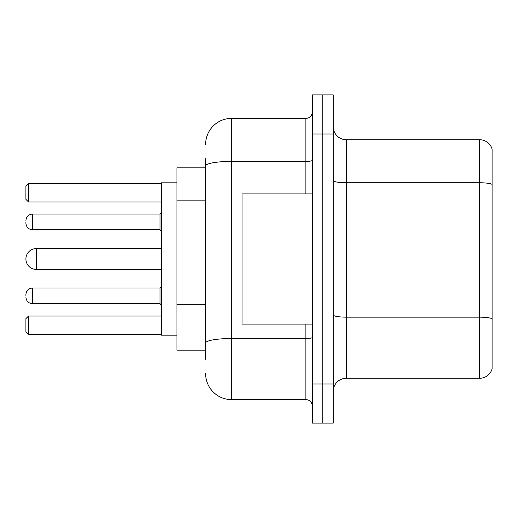 <?xml version="1.0" encoding="UTF-8"?>
<svg xmlns="http://www.w3.org/2000/svg" width="518" height="518" viewBox="0 0 518 518"><rect width="100%" height="100%" fill="white"/><g stroke="black" fill="none" stroke-linecap="round" stroke-linejoin="round"><path stroke-width="0.78" d="M205.607 167.845L176.962 167.845L176.962 350.155L205.607 350.155M205.607 359.272L205.607 158.728M312.393 384.013L312.393 423.083L322.811 423.083L322.811 384.013L322.811 423.083L333.229 423.083L333.229 384.013L322.811 384.013L322.811 133.987L322.811 384.013L312.393 384.013L312.393 133.987L322.811 133.987L322.811 94.917L322.811 133.987L333.229 133.987L333.229 384.013M333.229 133.987L333.229 94.917L312.393 94.917L312.393 133.987M205.607 144.405A26.042 26.042 0 0 1 231.656 118.357L231.656 399.643L305.879 399.643L305.879 324.113M231.656 118.357L305.879 118.357A6.514 6.514 0 0 0 312.393 111.849M312.393 406.151A6.514 6.514 0 0 0 305.879 399.643M231.656 399.643A26.042 26.042 0 0 1 205.607 373.595M333.229 391.31A13.021 13.021 0 0 1 346.251 378.282L479.597 378.282L479.597 139.718L346.251 139.718A13.021 13.021 0 0 1 333.229 126.69A13.021 13.021 0 0 0 346.251 139.718L346.251 378.282M492.1 149.093A13.021 13.021 0 0 0 479.597 139.718A13.021 13.021 0 0 1 492.1 149.093L492.1 368.907A13.021 13.021 0 0 1 479.597 378.282M492.1 184.57L492.1 318.777A13.021 2.26 180 0 0 479.597 317.152L346.251 317.152A13.021 2.26 0 0 1 333.229 314.886M161.331 248.582L36.318 248.582A10.418 10.418 0 0 0 25.9 259A10.418 10.418 0 0 1 36.318 248.582L36.318 269.418A10.418 10.418 0 0 1 25.9 259M312.393 193.887L242.068 193.887L242.068 324.113L312.393 324.113M176.962 182.822L161.331 182.822L161.331 335.178L176.962 335.178M28.503 334.272L25.9 331.662L25.9 318.641L28.503 316.038L28.503 334.272L161.331 334.272M28.503 316.038L161.331 316.038M28.503 201.962L25.9 199.359L25.9 186.338L28.503 183.728L28.503 201.962L161.331 201.962M28.503 183.728L161.331 183.728M25.9 295.856L25.9 294.554L25.9 295.856M25.9 221.885L25.9 223.187L25.9 221.885M205.607 200.129L176.962 200.129M205.607 304.306L176.962 304.306M312.393 337.373A6.514 1.133 0 0 1 305.879 338.507L231.656 338.507A26.042 4.52 180 0 0 205.607 343.033M205.607 165.928A26.042 4.52 180 0 1 231.656 161.402L305.879 161.402L305.879 118.357M305.879 193.887L305.879 161.402A6.514 1.133 0 0 0 312.393 160.269M492.1 184.389A13.021 2.26 180 0 0 479.597 182.757L346.251 182.757A13.021 2.26 0 0 1 333.229 180.497M25.9 294.554C26.321 290.559 28.49 288.39 32.414 288.04L32.414 303.665L160.03 303.665L160.03 288.04L161.331 286.739M160.03 214.07L32.414 214.07L32.414 229.701L160.03 229.701L160.03 214.07L161.331 212.768M161.331 269.418L36.318 269.418M160.03 303.665L161.331 304.966M32.414 288.04L160.03 288.04M32.414 303.665C28.49 303.315 26.321 301.146 25.9 297.157M32.414 229.701C28.49 229.351 26.321 227.182 25.9 223.187M32.414 214.07C28.49 214.42 26.321 216.595 25.9 220.584M160.03 229.701L161.331 231.002"/></g></svg>

